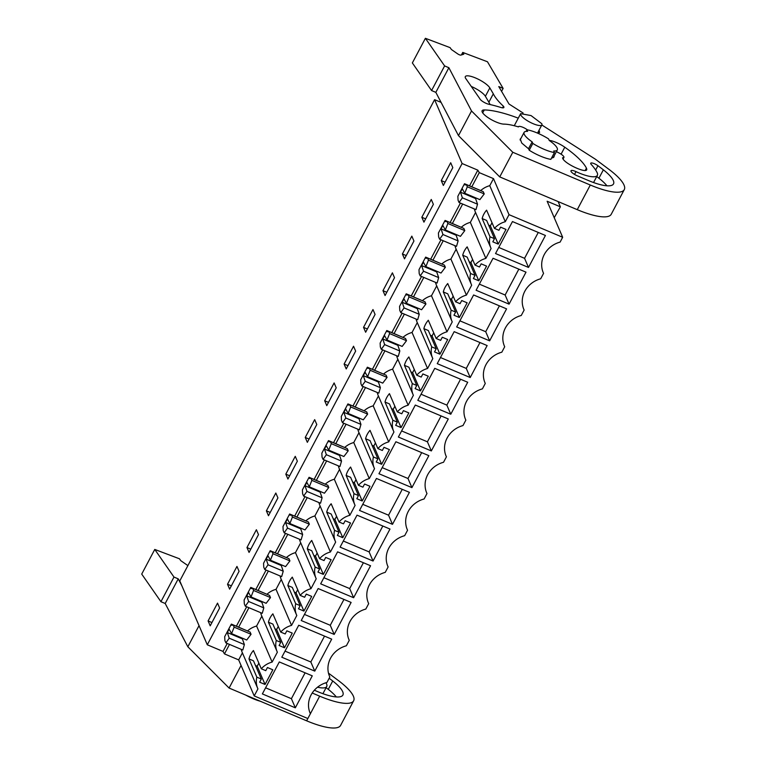 <?xml version="1.0" encoding="UTF-8"?>
<svg xmlns="http://www.w3.org/2000/svg" width="766" height="766" viewBox="0 0 766 766"><rect width="100%" height="100%" fill="white"/><g stroke="black" fill="none" stroke-linecap="round" stroke-linejoin="round"><path stroke-width="1.15" d="M441.092 102.405L434.59 99.666L179.78 580.925L207.289 644.79L223.021 651.426L227.234 643.459M543.075 272.236L543.563 273.357A23.851 21.821 -23.3 0 1 543.314 272.801A23.851 21.821 -23.3 0 1 560.118 242.094L562.665 237.278L509.017 214.662L493.495 178.631L479.286 172.637L477.831 170.157L462.109 163.531L434.59 99.666M562.665 237.278L547.135 201.238L560.367 206.82L558.108 201.563M462.109 163.531L207.289 644.79M452.802 167.63L443.361 185.458L441.254 180.575L450.695 162.746L452.802 167.63M277.924 497.91L268.483 515.729L266.386 510.855L275.827 493.026L277.924 497.91M246.958 547.546L256.39 529.727L258.496 534.601L249.055 552.43L246.958 547.546L250.788 549.165M382.971 290.668L392.403 272.84L394.509 277.723L385.068 295.542L382.971 290.668L386.801 292.277M375.081 314.424L365.641 332.243L363.534 327.36L372.975 309.541L375.081 314.424M421.827 217.266L431.268 199.447L433.365 204.331L423.933 222.15L421.827 217.266L425.657 218.885M402.399 253.967L411.83 236.139L413.937 241.022L404.496 258.851L402.399 253.967L406.229 255.585M316.789 424.508L307.348 442.336L305.241 437.453L314.682 419.634L316.789 424.508M285.814 474.154L295.255 456.325L297.352 461.209L287.92 479.037L285.814 474.154L289.644 475.772M355.644 351.115L346.213 368.944L344.106 364.061L353.547 346.232L355.644 351.115M324.679 400.762L334.11 382.933L336.217 387.816L326.776 405.635L324.679 400.762L328.509 402.37M227.521 584.247L236.962 566.419L239.069 571.302L229.628 589.131L227.521 584.247L231.361 585.866M208.093 620.939L217.534 603.12L219.631 608.003L210.2 625.822L208.093 620.939L211.923 622.557M477.831 170.157L469.529 185.841M460.404 203.086L450.102 222.542M440.977 239.787L430.674 259.234M421.539 276.478L411.237 295.935M402.112 313.179L391.809 332.635M382.684 349.87L372.381 369.327M363.247 386.571L352.954 406.028M343.819 423.272L333.516 442.719M324.391 459.964L314.089 479.42M304.964 496.665L294.661 516.121M285.526 533.366L275.224 552.813M266.099 570.057L255.796 589.514M246.671 606.758L236.368 626.215M229.503 644.407L224.476 653.905L223.021 651.426M248.931 607.716L238.628 627.163L247.6 631.021M268.359 571.015L258.065 590.471L267.037 594.33M287.796 534.314L277.493 553.77L286.465 557.629M307.223 497.622L296.921 517.069L305.893 520.928M326.651 460.921L316.348 480.378L325.32 484.236M346.088 424.22L335.786 443.677L344.757 447.536M365.516 387.529L355.213 406.976L364.185 410.844M384.944 350.828L374.641 370.284L383.613 374.143M404.371 314.127L394.078 333.583L403.04 337.442M423.809 277.436L413.506 296.892L422.478 300.751M443.236 240.735L432.934 260.191L441.905 264.05M462.664 204.043L452.361 223.49L461.333 227.349M479.286 172.637L471.799 186.799L480.722 190.562A20.462 18.719 156.7 0 1 489.761 185.669L493.495 178.631M509.017 214.662L505.292 221.709L489.761 185.669M348.779 639.217L349.258 640.328L346.385 645.767A23.851 21.821 -23.3 0 0 329.581 676.474A23.851 21.821 -23.3 0 0 329.83 677.029L326.948 682.458A23.851 21.821 -23.3 0 0 310.144 713.175A23.851 21.821 -23.3 0 0 310.393 713.73L309.914 712.61M349.258 640.328A23.851 21.821 -23.3 0 1 349.009 639.773A23.851 21.821 -23.3 0 1 365.813 609.066L368.685 603.637A23.851 21.821 -23.3 0 1 368.436 603.081A23.851 21.821 -23.3 0 1 385.241 572.365L388.123 566.936A23.851 21.821 -23.3 0 1 387.864 566.38A23.851 21.821 -23.3 0 1 404.668 535.673L407.55 530.244A23.851 21.821 -23.3 0 1 407.301 529.679A23.851 21.821 -23.3 0 1 424.105 498.972L426.978 493.543A23.851 21.821 -23.3 0 1 426.729 492.988A23.851 21.821 -23.3 0 1 443.533 462.271L446.406 456.842A23.851 21.821 -23.3 0 1 446.157 456.287A23.851 21.821 -23.3 0 1 462.961 425.58L465.843 420.151A23.851 21.821 -23.3 0 1 465.594 419.596A23.851 21.821 -23.3 0 1 482.398 388.879L485.271 383.45A23.851 21.821 -23.3 0 1 485.022 382.895A23.851 21.821 -23.3 0 1 501.826 352.188L504.698 346.749A23.851 21.821 -23.3 0 1 504.449 346.194A23.851 21.821 -23.3 0 1 521.253 315.487L524.135 310.058A23.851 21.821 -23.3 0 1 523.877 309.502A23.851 21.821 -23.3 0 1 540.681 278.786L543.563 273.357M494.463 228.402L498.925 230.288L500.591 227.148L505.991 229.417L498.226 244.105L492.816 241.826L494.482 238.676L486.621 220.426L482.159 218.549A20.462 18.719 156.7 0 1 486.592 210.162L494.463 228.402A20.462 18.719 -23.3 0 1 505.292 221.709M494.482 238.676L490.02 236.79A20.462 18.719 -23.3 0 0 490.882 248.04A20.462 18.719 -23.3 0 0 491.092 248.519L485.864 258.401L470.334 222.37A20.462 18.719 156.7 0 0 461.295 227.253M475.025 265.103L479.497 266.989L481.163 263.839L486.563 266.118L478.788 280.796L473.388 278.518L475.054 275.377L467.193 257.127L462.721 255.241A20.462 18.719 156.7 0 1 467.164 246.853L475.025 265.103A20.462 18.719 -23.3 0 1 485.864 258.401M475.054 275.377L470.583 273.491A20.462 18.719 -23.3 0 0 471.454 284.741A20.462 18.719 -23.3 0 0 471.665 285.211L466.427 295.101L450.906 259.061A20.462 18.719 156.7 0 0 441.867 263.954M455.598 301.804L460.06 303.681L461.726 300.54L467.136 302.819L459.361 317.497L453.96 315.219L455.626 312.068L447.765 293.828L443.294 291.942A20.462 18.719 156.7 0 1 447.737 283.554L455.598 301.804A20.462 18.719 -23.3 0 1 466.427 295.101M455.626 312.068L451.155 310.192A20.462 18.719 -23.3 0 0 452.026 321.442A20.462 18.719 -23.3 0 0 452.237 321.911L446.999 331.802L431.478 295.762A20.462 18.719 156.7 0 0 422.43 300.655M436.17 338.495L440.632 340.382L442.298 337.231L447.698 339.51L439.933 354.189L434.523 351.92L436.189 348.769L428.328 330.519L423.866 328.643A20.462 18.719 156.7 0 1 428.309 320.255L436.17 338.495A20.462 18.719 -23.3 0 1 446.999 331.802M436.189 348.769L431.727 346.883A20.462 18.719 -23.3 0 0 432.599 358.134A20.462 18.719 -23.3 0 0 432.809 358.612L427.572 368.494L412.041 332.463A20.462 18.719 156.7 0 0 403.002 337.346M416.733 375.196L421.204 377.083L422.87 373.932L428.271 376.211L420.496 390.89L415.095 388.611L416.761 385.47L408.9 367.22L404.438 365.334A20.462 18.719 156.7 0 1 408.872 356.946L416.733 375.196A20.462 18.719 -23.3 0 1 427.572 368.494M416.761 385.47L412.3 383.584A20.462 18.719 -23.3 0 0 413.161 394.835A20.462 18.719 -23.3 0 0 413.372 395.304L408.144 405.195L392.613 369.155A20.462 18.719 156.7 0 0 383.575 374.047M397.305 411.897L401.777 413.774L403.443 410.633L408.843 412.912L401.068 427.591L395.668 425.312L397.334 422.162L389.473 403.921L385.001 402.035A20.462 18.719 156.7 0 1 389.444 393.647L397.305 411.897A20.462 18.719 -23.3 0 1 408.144 405.195M397.334 422.162L392.862 420.285A20.462 18.719 -23.3 0 0 393.734 431.536A20.462 18.719 -23.3 0 0 393.944 432.005L388.707 441.896L373.186 405.856A20.462 18.719 156.7 0 0 364.147 410.748M377.877 448.589L382.339 450.475L384.005 447.325L389.415 449.604L381.64 464.282L376.24 462.003L377.897 458.863L370.035 440.613L365.574 438.736A20.462 18.719 156.7 0 1 370.016 430.348L377.877 448.589A20.462 18.719 -23.3 0 1 388.707 441.896M377.897 458.863L373.435 456.976A20.462 18.719 -23.3 0 0 374.306 468.227A20.462 18.719 -23.3 0 0 374.517 468.706L369.279 478.587L353.758 442.547A20.462 18.719 156.7 0 0 344.71 447.44M358.45 485.29L362.912 487.176L364.578 484.026L369.978 486.305L362.213 500.983L356.803 498.704L358.469 495.564L350.608 477.314L346.146 475.427A20.462 18.719 156.7 0 1 350.589 467.04L358.45 485.29A20.462 18.719 -23.3 0 1 369.279 478.587M358.469 495.564L354.007 493.677A20.462 18.719 -23.3 0 0 354.869 504.928A20.462 18.719 -23.3 0 0 355.089 505.397L349.851 515.288L334.321 479.248A20.462 18.719 156.7 0 0 325.282 484.141M339.012 521.991L343.484 523.867L345.15 520.727L350.55 523.006L342.775 537.684L337.375 535.405L339.041 532.255L331.18 514.015L326.709 512.128A20.462 18.719 156.7 0 1 331.151 503.741L339.012 521.991A20.462 18.719 -23.3 0 1 349.851 515.288M339.041 532.255L334.57 530.378A20.462 18.719 -23.3 0 0 335.441 541.629A20.462 18.719 -23.3 0 0 335.652 542.098L330.414 551.989L314.893 515.949A20.462 18.719 156.7 0 0 305.854 520.842M319.585 558.682L324.047 560.568L325.713 557.418L331.123 559.697L323.348 574.376L317.947 572.097L319.614 568.956L311.752 550.706L307.281 548.829A20.462 18.719 156.7 0 1 311.724 540.442L319.585 558.682A20.462 18.719 -23.3 0 1 330.414 551.989M319.614 568.956L315.142 567.07A20.462 18.719 -23.3 0 0 316.013 578.32A20.462 18.719 -23.3 0 0 316.224 578.79L310.986 588.681L295.465 552.64A20.462 18.719 156.7 0 0 286.427 557.533M300.157 595.383L304.619 597.269L306.285 594.119L311.695 596.398L303.92 611.077L298.51 608.798L300.176 605.657L292.315 587.407L287.853 585.521A20.462 18.719 156.7 0 1 292.296 577.133L300.157 595.383A20.462 18.719 -23.3 0 1 310.986 588.681M300.176 605.657L295.714 603.771A20.462 18.719 -23.3 0 0 296.586 615.021A20.462 18.719 -23.3 0 0 296.796 615.491L291.559 625.382L276.028 589.341A20.462 18.719 156.7 0 0 266.989 594.234M280.72 632.084L285.191 633.961L286.857 630.82L292.258 633.099L284.492 647.777L279.083 645.499L280.749 642.348L272.887 624.098L268.426 622.222A20.462 18.719 156.7 0 1 272.859 613.834L280.72 632.084A20.462 18.719 -23.3 0 1 291.559 625.382M280.749 642.348L276.287 640.472A20.462 18.719 -23.3 0 0 277.148 651.722A20.462 18.719 -23.3 0 0 277.359 652.192L272.131 662.073A20.462 18.719 -23.3 0 0 261.292 668.775L265.764 670.662L267.43 667.512L272.83 669.79L265.055 684.469L259.655 682.19L261.321 679.049L256.849 677.163A20.462 18.719 -23.3 0 0 257.721 688.414A20.462 18.719 -23.3 0 0 257.931 688.883L254.207 695.93L307.846 718.537L319.671 696.17A46.774 12.457 27.9 0 0 353.643 700.766A46.774 12.457 27.9 0 0 338.266 680.457L328.48 673.142M528.502 267.439L545.43 235.468L512.464 221.566L495.535 253.546L528.502 267.439L524.566 258.324L498.762 247.447M431.344 450.935L448.282 418.954L415.316 405.061L398.377 437.032L431.344 450.935L427.418 441.81L401.614 430.932M489.637 340.841L506.575 308.861L473.608 294.967L456.67 326.938L489.637 340.841L485.711 331.716L459.906 320.839M373.052 561.028L389.99 529.047L357.023 515.145L340.094 547.125L373.052 561.028L369.126 551.903L343.321 541.026M526.003 272.16L509.064 304.14L476.107 290.247L493.036 258.266L526.003 272.16M351.125 602.44L334.196 634.42L301.23 620.527L318.158 588.547L351.125 602.44M450.781 414.234L467.71 382.253L434.743 368.36L417.815 400.34L450.781 414.234L446.846 405.109L421.041 394.231M470.209 377.533L487.138 345.562L454.171 331.659L437.242 363.639L470.209 377.533L466.274 368.417L440.479 357.54M353.624 597.719L370.562 565.739L337.595 551.846L320.657 583.826L353.624 597.719L349.698 588.594L323.894 577.717M314.769 671.121L331.697 639.141L298.73 625.238L281.802 657.218L314.769 671.121L310.833 661.996L285.029 651.119M295.331 707.813L312.269 675.832L279.303 661.939L262.365 693.919L295.331 707.813L291.406 698.688L265.601 687.811M411.916 487.626L428.845 455.646L395.888 441.752L378.95 473.733L411.916 487.626L407.991 478.501L382.186 467.633M392.489 524.327L409.417 492.347L376.451 478.453L359.522 510.434L392.489 524.327L388.554 515.202L362.749 504.325M560.367 206.82L554.23 217.697M520.727 114.823A11.997 3.198 27.9 0 0 531.48 122.953A11.997 3.198 27.9 0 0 541.868 124.887A11.997 3.198 27.9 0 0 541.801 123.709L531.049 115.58L520.66 113.655L520.727 114.823M554.45 152.549L550.84 159.366A22.157 5.898 -152.1 0 1 529.22 150.251L528.54 148.671L532.15 141.863L532.83 143.434A22.157 5.898 -152.1 0 0 554.45 152.549L553.77 150.969A18.767 4.998 27.9 0 0 557.284 149.945A18.767 4.998 27.9 0 0 557.179 148.116C556.183 145.971 553.54 143.424 549.241 140.465L548.561 138.895A22.157 5.898 -152.1 0 0 526.951 129.78L526.108 131.369M526.951 129.78L527.63 131.359A18.767 4.998 27.9 0 0 524.107 132.384A18.767 4.998 27.9 0 0 532.15 141.863M254.207 695.93L238.676 659.89L224.476 653.905M441.254 180.575L445.094 182.184M266.386 510.855L270.216 512.464M363.534 327.36L367.364 328.978M305.241 437.453L309.081 439.071M344.106 364.061L347.936 365.679M242.401 652.862L238.676 659.89M241.213 649.348A20.462 18.719 156.7 0 0 242.2 652.373L257.721 688.414M233.19 624.951L250.109 632.084L251.056 634.286L246.719 640.012L231.571 633.626L234.147 627.153L233.19 624.951L231.878 625.324L231.351 624.098L224.687 636.68L224.907 640.606L225.884 642.885L242.803 650.018L244.373 644.579L242.401 638.901L227.311 632.544L229.216 638.193L225.884 642.885M231.351 624.098L238.628 627.163M261.828 616.161L256.6 626.042A20.462 18.719 156.7 0 0 247.562 630.925M260.641 612.647A20.462 18.719 156.7 0 0 261.627 615.682L277.148 651.722M252.627 588.25L269.536 595.383L270.494 597.585L266.147 603.311L250.999 596.925L253.575 590.462L252.627 588.25L251.305 588.633L250.779 587.398L244.115 599.979L244.335 603.914L245.311 606.184L262.231 613.317L263.801 607.888L261.828 602.21L246.748 595.843L248.644 601.492L245.311 606.184M250.779 587.398L258.065 590.471M281.266 579.46L276.028 589.341M280.069 575.946A20.462 18.719 156.7 0 0 281.055 578.981L296.586 615.021M272.054 551.558L288.974 558.682L289.921 560.894L285.584 566.61L270.427 560.224L273.002 553.761L272.054 551.558L270.743 551.932L270.207 550.697L263.552 563.288L263.763 567.213L264.749 569.492L281.658 576.616L283.228 571.187L281.266 565.509L266.175 559.151L268.081 564.801L264.749 569.492M270.207 550.697L277.493 553.77M300.693 542.768L295.465 552.64M299.506 539.254A20.462 18.719 156.7 0 0 300.483 542.29L316.013 578.32M291.482 514.857L308.401 521.991L309.349 524.193L305.012 529.919L289.864 523.532L292.43 517.06L291.482 514.857L290.17 515.231L289.644 514.005L282.98 526.587L283.2 530.512L284.176 532.791L301.095 539.925L302.656 534.486L300.693 528.808L285.603 522.45L287.509 528.1L284.176 532.791M289.644 514.005L296.921 517.069M320.121 506.067L314.893 515.949M318.934 502.553A20.462 18.719 156.7 0 0 319.92 505.589L335.441 541.629M310.919 478.166L327.829 485.29L328.777 487.502L324.439 493.218L309.292 486.831L311.867 480.368L310.919 478.166L309.598 478.539L309.071 477.304L302.407 489.886L302.627 493.821L303.604 496.09L320.523 503.224L322.093 497.795L320.121 492.117L305.04 485.749L306.936 491.408L303.604 496.09M309.071 477.304L316.348 480.378M339.558 469.366L334.321 479.248M338.361 465.862A20.462 18.719 156.7 0 0 339.348 468.888L354.869 504.928M330.347 441.465L347.257 448.598L348.214 450.801L343.877 456.517L328.719 450.13L331.295 443.667L330.347 441.465L329.035 441.838L328.499 440.613L321.835 453.194L322.055 457.12L323.041 459.399L339.951 466.523L341.521 461.094L339.549 455.416L324.468 449.058L326.364 454.707L323.041 459.399M328.499 440.613L335.786 443.677M358.986 432.675L353.758 442.547M357.789 429.161A20.462 18.719 156.7 0 0 358.775 432.196L374.306 468.227M349.775 404.764L366.694 411.897L367.642 414.1L363.304 419.825L348.147 413.439L350.723 406.976L349.775 404.764L348.463 405.147L347.927 403.912L341.272 416.493L341.483 420.419L342.469 422.698L359.378 429.831L360.949 424.393L358.986 418.715L343.896 412.357L345.801 418.006L342.469 422.698M347.927 403.912L355.213 406.976M378.414 395.974L373.186 405.856M377.226 392.46A20.462 18.719 156.7 0 0 378.203 395.495L393.734 431.536M369.202 368.073L386.121 375.196L387.069 377.408L382.732 383.124L367.584 376.738L370.16 370.275L369.202 368.073L367.891 368.446L367.364 367.211L360.7 379.792L360.92 383.728L361.897 386.007L378.816 393.13L380.376 387.701L378.414 382.023L363.323 375.656L365.229 381.315L361.897 386.007M367.364 367.211L374.641 370.284M397.841 359.273L392.613 369.155M396.654 355.769A20.462 18.719 156.7 0 0 397.64 358.794L413.161 394.835M388.64 331.372L405.549 338.505L406.497 340.707L402.16 346.423L387.012 340.037L389.588 333.574L388.64 331.372L387.318 331.745L386.792 330.519L380.127 343.101L380.348 347.027L381.324 349.306L398.243 356.439L399.814 351L397.841 345.322L382.761 338.965L384.656 344.614L381.324 349.306M386.792 330.519L394.078 333.583M417.279 322.582L412.041 332.463M416.082 319.068A20.462 18.719 156.7 0 0 417.068 322.103L432.599 358.134M408.067 294.671L424.986 301.804L425.934 304.006L421.597 309.732L406.44 303.346L409.015 296.882L408.067 294.671L406.756 295.054L406.219 293.818L399.565 306.4L399.775 310.326L400.762 312.605L417.671 319.738L419.241 314.299L417.279 308.621L402.188 302.264L404.094 307.913L400.762 312.605M406.219 293.818L413.506 296.892M436.706 285.881L431.478 295.762M435.519 282.367A20.462 18.719 156.7 0 0 436.496 285.402L452.026 321.442M427.495 257.979L444.414 265.103L445.362 267.315L441.025 273.031L425.877 266.645L428.443 260.181L427.495 257.979L426.183 258.353L425.657 257.117L418.992 269.699L419.203 273.634L420.189 275.913L437.108 283.037L438.669 277.608L436.706 271.93L421.616 265.572L423.521 271.221L420.189 275.913M425.657 257.117L432.934 260.191M456.134 249.189L450.906 259.061M454.947 245.675A20.462 18.719 156.7 0 0 455.933 248.701L471.454 284.741M446.932 221.278L463.842 228.412L464.79 230.614L460.452 236.34L445.305 229.953L447.88 223.481L446.932 221.278L445.611 221.652L445.084 220.426L438.42 233.008L438.64 236.933L439.617 239.212L456.536 246.346L458.106 240.907L456.134 235.229L441.053 228.871L442.949 234.52L439.617 239.212M445.084 220.426L452.361 223.49M475.562 212.488L470.334 222.37M474.374 208.974A20.462 18.719 156.7 0 0 475.36 212.01L490.882 248.04M466.36 184.577L483.269 191.711L484.227 193.913L479.88 199.639L464.732 193.252L467.308 186.789L466.36 184.577L465.048 184.96L464.512 183.725L457.848 196.307L458.068 200.232L459.054 202.511L475.964 209.645L477.534 204.206L475.562 198.528L460.481 192.17L462.377 197.82L459.054 202.511M464.512 183.725L471.799 186.799M475.83 197.925A20.462 18.719 156.7 0 0 475.562 198.528M482.159 218.549L490.02 236.79M329.83 677.029L329.342 675.909M368.207 602.516L368.685 603.637M387.634 565.815L388.123 566.936M407.062 529.124L407.55 530.244M426.499 492.423L426.978 493.543M445.927 455.722L446.406 456.842M465.355 419.031L465.843 420.151M484.792 382.33L485.271 383.45M504.22 345.629L504.698 346.749M523.647 308.937L524.135 310.058M492.011 222.734L490.364 225.855L488.651 225.127M498.226 244.105L490.364 225.855M456.392 234.626A20.462 18.719 156.7 0 0 456.134 235.229M462.721 255.241L470.583 273.491M472.584 259.425L470.927 262.546L469.213 261.828M478.788 280.796L470.927 262.546M436.965 271.327A20.462 18.719 156.7 0 0 436.706 271.93M443.294 291.942L451.155 310.192M453.156 296.126L451.5 299.247L449.786 298.529M459.361 317.497L451.5 299.247M417.537 308.018A20.462 18.719 156.7 0 0 417.279 308.621M423.866 328.643L431.727 346.883M433.719 332.827L432.072 335.948L430.358 335.221M439.933 354.189L432.072 335.948M398.109 344.719A20.462 18.719 156.7 0 0 397.841 345.322M404.438 365.334L412.3 383.584M414.291 369.518L412.635 372.64L410.93 371.922M420.496 390.89L412.635 372.64M378.672 381.411A20.462 18.719 156.7 0 0 378.414 382.023M385.001 402.035L392.862 420.285M394.863 406.219L393.207 409.341L391.493 408.623M401.068 427.591L393.207 409.341M359.244 418.112A20.462 18.719 156.7 0 0 358.986 418.715M365.574 438.736L373.435 456.976M375.436 442.92L373.779 446.042L372.065 445.314M381.64 464.282L373.779 446.042M339.817 454.812A20.462 18.719 156.7 0 0 339.549 455.416M346.146 475.427L354.007 493.677M355.999 479.612L354.352 482.733L352.638 482.015M362.213 500.983L354.352 482.733M320.38 491.504A20.462 18.719 156.7 0 0 320.121 492.117M326.709 512.128L334.57 530.378M336.571 516.313L334.914 519.434L333.2 518.716M342.775 537.684L334.914 519.434M300.952 528.205A20.462 18.719 156.7 0 0 300.693 528.808M307.281 548.829L315.142 567.07M317.143 553.014L315.487 556.135L313.773 555.407M323.348 574.376L315.487 556.135M281.524 564.906A20.462 18.719 156.7 0 0 281.266 565.509M287.853 585.521L295.714 603.771M297.706 589.705L296.059 592.827L294.345 592.108M303.92 611.077L296.059 592.827M262.096 601.597A20.462 18.719 156.7 0 0 261.828 602.21M268.426 622.222L276.287 640.472M278.278 626.406L276.631 629.528L274.917 628.8M284.492 647.777L276.631 629.528M256.6 626.042L272.131 662.073M261.321 679.049L253.46 660.799L248.988 658.923A20.462 18.719 156.7 0 1 253.431 650.525L261.292 668.775M242.659 638.298A20.462 18.719 156.7 0 0 242.401 638.901M248.988 658.923L256.849 677.163M258.851 663.107L257.194 666.228L255.48 665.501M265.055 684.469L257.194 666.228M538.268 232.443L524.566 258.324M441.12 415.928L427.418 441.81M499.403 305.845L485.711 331.716M382.828 526.022L369.126 551.903M509.064 304.14L505.139 295.015L479.334 284.138M518.841 269.144L505.139 295.015M334.196 634.42L330.261 625.295L304.466 614.418M343.963 599.424L330.261 625.295M460.548 379.237L446.846 405.109M479.976 342.536L466.274 368.417M363.39 562.723L349.698 588.594M324.535 636.115L310.833 661.996M305.107 672.816L291.406 698.688M421.683 452.629L407.991 478.501M402.255 489.33L388.554 515.202M532.83 143.434L529.22 150.251M227.311 632.544L229.111 629.145L231.571 633.626M246.748 595.843L248.548 592.444L250.999 596.925M266.175 559.151L267.976 555.752L270.427 560.224M285.603 522.45L287.403 519.051L289.864 523.532M305.04 485.749L306.84 482.35L309.292 486.831M324.468 449.058L326.268 445.659L328.719 450.13M343.896 412.357L345.696 408.958L348.147 413.439M363.323 375.656L365.123 372.257L367.584 376.738M382.761 338.965L384.561 335.565L387.012 340.037M402.188 302.264L403.988 298.864L406.44 303.346M421.616 265.572L423.416 262.163L425.877 266.645M441.053 228.871L442.853 225.472L445.305 229.953M460.481 192.17L462.281 188.771L464.732 193.252M467.308 186.789L484.227 193.913M477.534 204.206L462.377 197.82M447.88 223.481L464.79 230.614M458.106 240.907L442.949 234.52M428.443 260.181L445.362 267.315M438.669 277.608L423.521 271.221M409.015 296.882L425.934 304.006M419.241 314.299L404.094 307.913M389.588 333.574L406.497 340.707M399.814 351L384.656 344.614M370.16 370.275L387.069 377.408M380.376 387.701L365.229 381.315M350.723 406.976L367.642 414.1M360.949 424.393L345.801 418.006M331.295 443.667L348.214 450.801M341.521 461.094L326.364 454.707M311.867 480.368L328.777 487.502M322.093 497.795L306.936 491.408M292.43 517.06L309.349 524.193M302.656 534.486L287.509 528.1M273.002 553.761L289.921 560.894M283.228 571.187L268.081 564.801M253.575 590.462L270.494 597.585M263.801 607.878L248.644 601.492M234.147 627.153L251.056 634.286M244.373 644.579L229.216 638.193M260.373 701.263A22.157 5.898 -152.1 0 1 245.685 695.059M499.738 176.908L512.789 152.271L471.53 110.974L448.876 67.714L435.835 92.351L458.48 135.62L499.738 176.908L577.258 209.664A46.774 12.457 27.9 0 0 611.239 214.26L624.28 189.614A46.774 12.457 27.9 0 0 608.903 169.315L595.383 159.204L541.821 124.982M435.835 92.351L431.574 90.551L412.357 62.936L425.398 38.3L450.111 47.645L451.423 49.522L457.704 53.888A2.461 0.651 27.9 0 0 460.902 55.095L463.803 54.204L462.76 52.423L461.429 54.932M471.53 110.974L458.48 135.62M448.876 67.714L444.615 65.914L431.574 90.551M444.615 65.914L425.398 38.3M523.092 113.014L509.007 104.013L498.781 86.587L503.128 88.416L487.473 61.768L462.76 52.423M503.128 88.416L501.577 91.346M512.789 152.271L590.308 185.018A46.774 12.457 27.9 0 0 624.28 189.614M551.587 157.959A19.083 5.084 27.9 0 0 553.952 156.906A19.083 5.084 27.9 0 0 554.105 155.958M520.918 138.397L520.229 139.048L521.79 143.098L528.607 148.824M563.096 158.955L563.92 157.413A6.157 1.637 27.9 0 1 562.57 157.729C562.742 163.034 588.345 174.878 586.699 168.903L586.43 168.137A56.617 15.081 27.9 0 0 564.781 147.206A13.539 3.61 27.9 0 0 549.193 140.35M563.92 157.413A6.157 1.637 27.9 0 0 557.524 152.262A29.539 7.871 27.9 0 0 556.518 151.39M586.603 169.65L586.699 168.903M527.41 129.856A6.157 1.637 27.9 0 0 521.933 126.926A6.157 1.637 27.9 0 0 518.486 126.716A6.157 1.637 27.9 0 0 518.429 126.907A45.539 12.132 27.9 0 0 503.741 124.121A13.539 3.61 27.9 0 1 489.464 118.538A13.539 3.61 27.9 0 1 482.13 110.706A13.539 3.61 27.9 0 1 484.246 109.95A72.617 19.341 27.9 0 1 518.266 118.165M537.684 133.179L539.618 132.422L539.044 130.22M597.049 172.474A68.825 18.336 27.9 0 0 591.208 164.384A5.056 1.35 27.9 0 1 590.72 163.225A5.056 1.35 27.9 0 1 597.93 165.724A109.212 29.089 27.9 0 1 603.359 169.832A34.585 9.211 27.9 0 1 613.518 183.917A34.585 9.211 27.9 0 1 588.393 180.517L577.267 175.816A6.032 1.609 27.9 0 1 576.635 175.538A6.032 1.609 27.9 0 1 570.976 170.761A6.032 1.609 27.9 0 1 575.994 171.632A25.709 6.846 27.9 0 0 597.365 175.347A25.709 6.846 27.9 0 0 597.049 172.474M471.281 86.443A14.047 3.744 27.9 0 1 485.395 96.286L489.828 87.889A14.047 3.744 27.9 0 0 476.95 78.601A14.047 3.744 27.9 0 0 465.326 76.6A14.047 3.744 27.9 0 0 465.46 78.084L479.803 98.69A6.291 1.676 27.9 0 0 483.26 101.84A6.291 1.676 27.9 0 0 488.832 104.272A86.051 22.923 27.9 0 1 500.935 107.479A6.281 1.676 27.9 0 0 503.875 107.499A6.281 1.676 27.9 0 0 503.434 106.244A64.143 17.082 27.9 0 1 493.314 93.825L488.871 102.213A64.143 17.082 27.9 0 0 490.192 104.569M489.828 87.889L493.314 93.825M606.931 185.803A34.585 9.211 27.9 0 0 598.916 178.219A109.212 29.089 27.9 0 0 596.733 176.534M485.395 96.286L488.871 102.213M502.592 107.834L503.434 106.244M181.887 585.818L178.239 578.857L165.197 603.493L187.842 646.763L229.101 688.06L306.62 720.806A46.774 12.457 27.9 0 0 340.602 725.402L353.643 700.766M165.197 603.493L160.937 601.703L141.72 574.088L154.761 549.442L179.474 558.787L180.786 560.664L187.067 565.03A2.461 0.651 27.9 0 0 187.919 565.547M241.07 665.443L229.101 688.06M199.036 625.63L187.842 646.763M178.239 578.857L173.978 577.057L160.937 601.703M173.978 577.057L154.761 549.442M312.222 693.019L319.671 696.17M317.555 687.198A25.709 6.846 27.9 0 0 326.728 686.499A25.709 6.846 27.9 0 0 326.412 683.617A68.825 18.336 27.9 0 0 325.952 682.755M314.357 690.223L317.756 691.66A34.585 9.211 27.9 0 0 342.881 695.068A34.585 9.211 27.9 0 0 332.722 680.974A109.212 29.089 27.9 0 0 329.169 678.264M336.293 696.945A34.585 9.211 27.9 0 0 328.279 689.362A109.212 29.089 27.9 0 0 326.096 687.686M577.258 209.664L590.308 185.018M561.085 154.177L564.781 147.206M585.253 170.368L586.43 168.137M482.695 112.87L484.246 109.95M595.642 170.042L597.93 165.724M598.916 178.219L603.359 169.832M574.519 174.418L575.994 171.632M306.62 720.806L307.827 718.527M328.279 689.362L332.722 680.974M537.521 133.102L541.868 124.887M514.264 125.729L520.66 113.655M553.253 157.566L557.284 149.945M520.076 139.996L524.107 132.384M593.554 182.538L597.365 175.347M322.917 693.69L326.728 686.499"/></g></svg>
